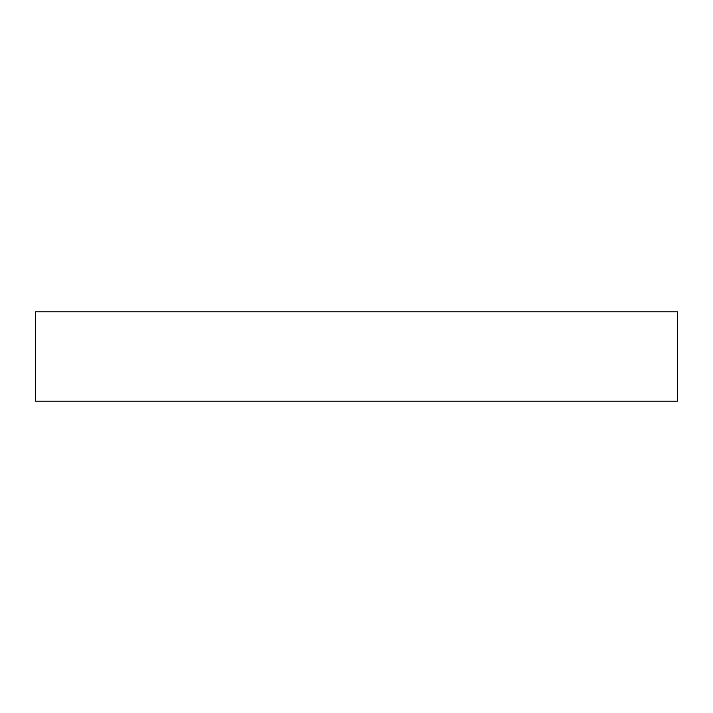 <?xml version="1.0" encoding="UTF-8"?>
<svg xmlns="http://www.w3.org/2000/svg" width="713" height="713" viewBox="0 0 713 713"><rect width="100%" height="100%" fill="white"/><g stroke="black" fill="none" stroke-linecap="round" stroke-linejoin="round"><path stroke-width="1.07" d="M677.35 311.813L35.65 311.813L35.65 401.187L677.35 401.187L677.35 311.813"/></g></svg>
